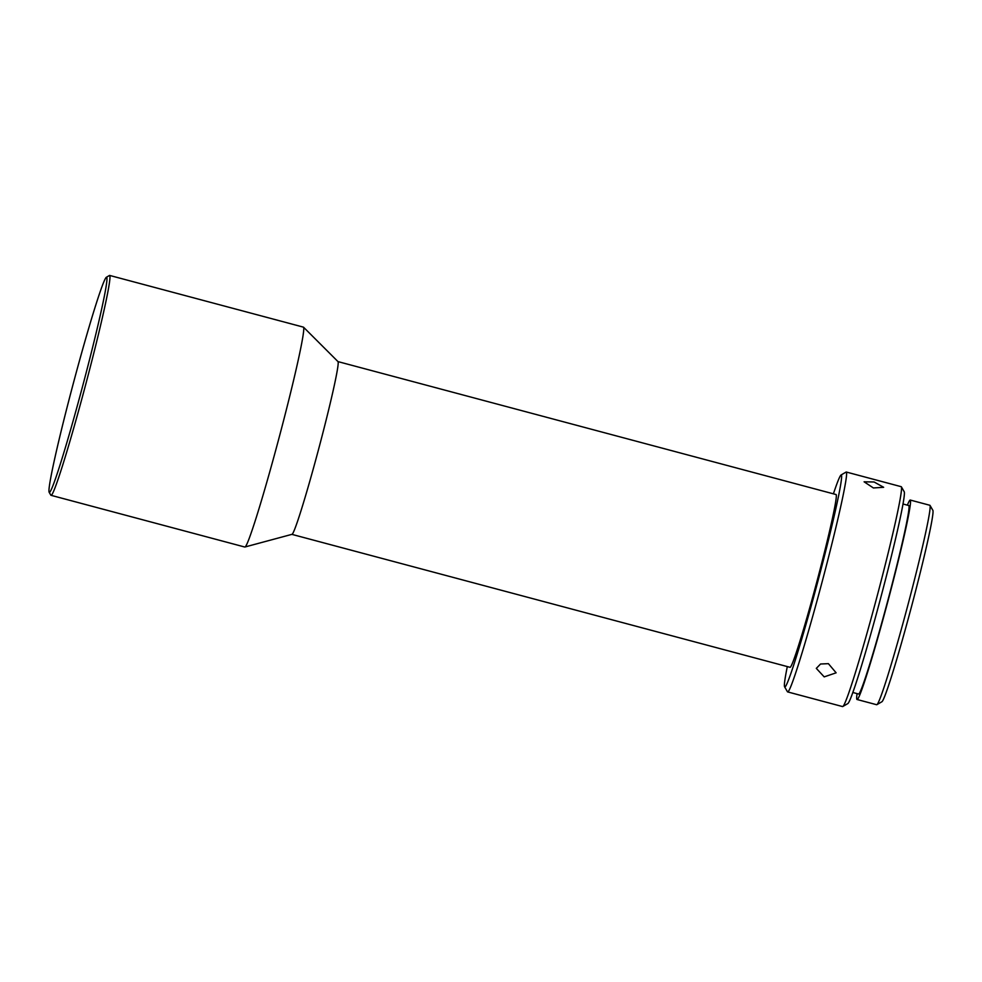 <?xml version="1.0" encoding="UTF-8"?>
<svg xmlns="http://www.w3.org/2000/svg" width="982" height="982" viewBox="0 0 982 982"><rect width="100%" height="100%" fill="white"/><g stroke="black" fill="none" stroke-linecap="round" stroke-linejoin="round"><path stroke-width="1.47" d="M73.945 381.053A111.334 4.861 -75.1 0 0 49.1 492.166A111.334 4.861 -75.1 0 0 82.022 388.442A111.334 4.861 -75.1 0 0 106.461 277.219A111.334 4.861 -75.1 0 0 73.945 381.053M106.461 277.219L109.444 275.488A113.777 4.959 104.9 0 1 109.677 275.439A113.777 4.959 104.9 0 1 84.464 389.154A113.777 4.959 104.9 0 1 51.003 495.309A113.777 4.959 104.9 0 1 50.819 495.149L49.1 492.166M109.677 275.439L303.45 327.153A113.777 4.959 104.9 0 1 303.561 327.227A113.777 4.959 104.9 0 1 278.237 440.869A113.777 4.959 104.9 0 1 244.899 547.011A113.777 4.959 104.9 0 1 244.764 547.023L51.003 495.309M338.029 361.646A89.399 3.903 104.9 0 1 338.041 361.658A89.399 3.903 104.9 0 1 318.143 450.947A89.399 3.903 104.9 0 1 291.949 534.343L244.899 547.011M337.992 361.609L836.087 494.547A89.399 3.903 104.9 0 1 836.173 494.597A89.399 3.903 104.9 0 1 816.545 582.903A89.399 3.903 104.9 0 1 789.982 667.294L291.9 534.368M787.306 666.582A109.714 4.787 -75.1 0 0 784.569 686.774A109.714 4.787 -75.1 0 0 784.655 686.872A109.714 4.787 -75.1 0 0 817.012 584.56A109.714 4.787 -75.1 0 0 841.427 474.969A109.714 4.787 -75.1 0 0 841.095 474.969A109.714 4.787 -75.1 0 0 833.411 493.836M841.095 474.969L846.067 472.084A113.777 4.959 104.9 0 1 846.3 472.035A113.777 4.959 104.9 0 1 846.398 472.097A113.777 4.959 104.9 0 1 821.418 584.499A113.777 4.959 104.9 0 1 787.625 691.905A113.777 4.959 104.9 0 1 787.515 691.844A113.777 4.959 104.9 0 1 787.441 691.745L784.569 686.774M824.193 676.88L836.136 672.817L828.391 663.66L820.559 664.004L816.312 668.374L824.193 676.88M873.403 487.956L883.653 487.305L874.115 481.99L864.099 481.806L873.403 487.956M846.3 472.035L901.218 486.691A113.777 4.959 104.9 0 1 901.316 486.753A113.777 4.959 104.9 0 1 901.39 486.851A113.777 4.959 104.9 0 1 876.668 597.903A113.777 4.959 104.9 0 1 842.777 706.512A113.777 4.959 104.9 0 1 842.531 706.561L787.625 691.905M901.39 486.851L904.262 491.822A109.714 4.787 104.9 0 1 880.424 598.91A109.714 4.787 104.9 0 1 847.736 703.628L842.777 706.512M903.059 504.012L908.792 505.534A97.525 4.247 104.9 0 1 908.878 505.583A97.525 4.247 104.9 0 1 887.458 601.929A97.525 4.247 104.9 0 1 858.489 693.992L852.769 692.47M910.253 500.047L929.868 505.276A103.208 4.505 104.9 0 1 929.954 505.325A103.208 4.505 104.9 0 1 930.028 505.423A103.208 4.505 104.9 0 1 907.601 606.164A103.208 4.505 104.9 0 1 876.852 704.683A103.208 4.505 104.9 0 1 876.644 704.72L857.028 699.491A103.208 4.505 -75.1 0 0 887.691 602.064A103.208 4.505 -75.1 0 0 910.351 500.096A103.208 4.505 -75.1 0 0 910.253 500.047A103.208 4.505 -75.1 0 0 907.368 505.165M857.065 693.611A103.208 4.505 -75.1 0 0 856.93 699.442A103.208 4.505 -75.1 0 0 857.028 699.491M930.028 505.423L932.9 510.395A99.145 4.321 104.9 0 1 911.357 607.158A99.145 4.321 104.9 0 1 881.811 701.799L876.852 704.683M338.041 361.658L303.561 327.227"/></g></svg>
